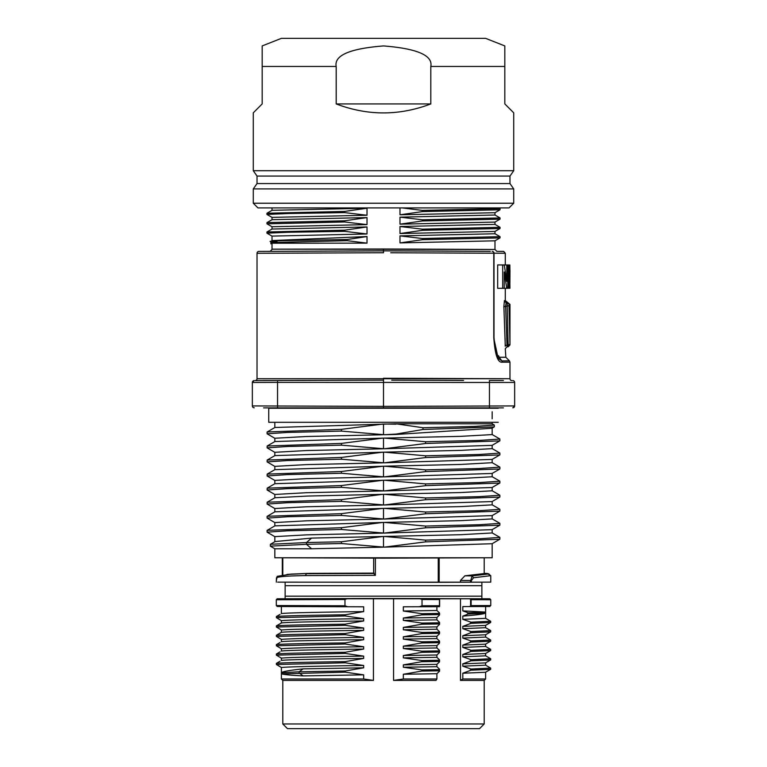<?xml version="1.0" encoding="UTF-8"?>
<svg xmlns="http://www.w3.org/2000/svg" width="767" height="767" viewBox="0 0 767 767"><rect width="100%" height="100%" fill="white"/><g stroke="black" fill="none" stroke-linecap="round" stroke-linejoin="round"><path stroke-width="1.15" d="M282.802 723.962L484.207 723.962L479.528 728.65L287.472 728.65L282.793 723.962L282.793 680.396M282.793 598.778L287.404 598.768M453.355 598.672L468.071 598.72M439.472 598.624L460.468 598.701L460.468 680.406L484.207 680.406L485.616 678.996L485.616 672.218M393.557 680.406L403.327 678.996L436.902 678.996L436.04 680.406L393.557 680.406L393.557 598.461L373.443 598.461L373.443 680.406L282.802 680.406L281.403 678.996L281.403 667.501C288.056 666.801 315.477 666.13 363.673 665.488L345.198 662.793L345.198 661.624L363.673 658.441L363.673 656.121L345.198 653.417L345.198 652.257L363.673 649.064L363.673 646.754L345.198 644.05L345.198 642.89L363.673 639.697L363.673 637.387L345.198 634.683L345.198 633.523L363.673 630.33L363.673 628.02L345.198 625.316L345.198 624.156L363.673 620.963L363.673 618.643L345.198 615.949L345.198 614.779L363.673 611.596C311.316 612.296 283.886 612.967 281.384 613.61L281.403 606.505L363.673 606.793L363.673 611.596M373.443 598.461L347.681 598.557L344.968 599.497L344.968 605.786L347.681 606.735L363.673 606.793M281.403 678.996L363.673 678.996L373.443 680.406M363.673 678.996L363.673 674.835M303.128 675.9L363.673 674.845L345.198 672.16L345.198 670.991L363.673 667.817L363.673 665.488M345.198 634.683L276.398 636.409L281.393 639.4C288.056 638.69 315.477 638.019 363.673 637.387M345.198 633.523C303.061 634.098 280.128 634.683 276.388 635.258L276.388 636.409M363.673 630.33C311.316 631.04 283.886 631.711 281.384 632.344L276.379 635.258L276.379 636.418M297.04 598.73L296.273 599.669L276.302 599.736L277.203 598.797L347.681 598.557M296.273 599.669L344.968 599.497M276.302 599.736L276.302 605.556L344.968 605.786M276.302 605.556L277.203 606.486L347.681 606.735M280.06 614.377L276.379 616.524L276.379 617.684M345.198 615.949L276.398 617.665L281.393 620.656C288.056 619.957 315.477 619.285 363.673 618.653M363.673 620.963C311.316 621.663 283.886 622.334 281.384 622.977L280.06 623.744L281.393 622.967L281.403 620.656M280.06 623.744L276.379 625.891L276.379 627.051M345.198 625.316L276.398 627.042L281.393 630.023C288.056 629.323 315.477 628.652 363.673 628.02M280.06 633.111L281.393 632.344L281.403 630.023M363.673 639.697C311.316 640.407 283.886 641.078 281.384 641.711L281.403 639.4M280.06 642.487L276.379 644.625L276.379 645.785M345.198 644.05L276.398 645.776L281.393 648.767C288.056 648.057 315.477 647.386 363.673 646.754M363.673 649.064C311.316 649.774 283.886 650.445 281.384 651.078L281.403 648.767M280.06 651.854L276.379 654.002M345.198 653.417L276.398 655.143L281.393 658.134C288.056 657.424 315.477 656.753 363.673 656.121M363.673 658.441C311.316 659.141 283.886 659.812 281.384 660.445L281.403 658.134M280.06 661.221L276.379 663.369L276.379 664.519M345.198 662.793L276.398 664.51L281.393 667.501M345.198 614.779C303.061 615.364 280.128 615.949 276.388 616.524L276.388 617.675M345.198 624.156C303.061 624.731 280.128 625.316 276.388 625.891L276.388 627.042M345.198 642.89C303.061 643.465 280.128 644.05 276.388 644.635L276.388 645.776M345.198 652.257C303.061 652.842 280.128 653.417 276.388 654.002L276.388 655.143M345.198 661.624C303.061 662.209 280.128 662.784 276.388 663.369L276.388 664.51M345.198 672.16L281.594 673.867C283.876 674.615 291.057 675.286 303.128 675.89L299.14 672.975M303.128 668.872C289.274 670.339 282.093 671.614 281.594 672.688L299.149 671.796L303.128 668.872L363.673 667.817M460.468 598.701L489.835 598.797L490.765 599.736L471.13 599.669L471.13 605.623L469.509 606.563L462.808 606.582L470.075 606.553M475.923 598.749L489.835 598.797M285.132 585.7L285.132 598.768L481.868 598.768L481.868 582.163L285.132 582.163L285.132 585.7L481.868 585.7M393.557 598.461L439.462 598.596L439.165 599.554L422.032 599.497L419.319 598.557M439.462 606.697L439.453 598.596L439.443 606.678L439.165 605.729L422.032 605.786L422.032 599.497M436.902 678.996L436.902 673.723L439.366 671.393L439.108 670.809L421.802 671.077L403.327 674.26L436.902 673.723M421.802 669.907L439.108 669.639L439.366 669.025L439.366 671.393L439.366 669.025L436.902 666.705L436.902 664.356L439.366 662.026L439.108 661.442L421.802 661.7L403.327 664.884L403.327 667.232L421.802 669.907L421.802 671.077M421.802 660.531L439.108 660.262L439.366 659.658L439.366 662.026L439.366 659.658L436.902 657.329L436.902 654.989L439.366 652.65L439.108 652.065L421.802 652.333L403.327 655.517L403.327 657.865L421.802 660.54L421.802 661.7M421.802 651.164L439.108 650.895L439.366 650.291L439.366 652.65L439.366 650.291L436.902 647.962L436.902 645.622L439.366 643.283L439.108 642.698L421.802 642.967L403.327 646.15L403.327 648.489L421.802 651.173L421.802 652.333M421.802 641.797L439.108 641.528L439.366 640.915L439.366 643.283L439.366 640.915L436.902 638.595L436.902 636.255L439.366 633.916L439.108 633.331L421.802 633.6L403.327 636.783L403.327 639.122L421.802 641.797L421.802 642.967M421.802 632.43L439.108 632.161L439.366 631.548L439.366 633.916L439.366 631.548L436.902 629.228L436.902 626.888L439.366 624.549L439.108 623.964L421.802 624.233L403.327 627.416L403.327 629.755L421.802 632.43L421.802 633.6M421.802 623.063L439.108 622.794L439.366 622.181L439.366 624.549L439.366 622.181L436.902 619.861L436.902 617.512L439.366 615.182L439.108 614.597L421.802 614.866L403.327 618.049L403.327 620.388L421.802 623.063L421.802 624.233M436.902 610.494L403.327 611.021L421.802 613.696L439.108 613.427L439.366 612.814L439.366 615.182L439.366 612.814L436.902 610.494L436.902 606.678L403.327 606.793L419.319 606.735L422.032 605.786M403.327 674.26L403.327 678.996M403.327 611.021L403.327 606.793M421.802 613.696L421.802 614.866M439.453 606.668L419.319 606.735M403.327 618.049L436.902 617.512M436.902 619.861L403.327 620.388M403.327 627.416L436.902 626.888M436.902 629.228L403.327 629.755M403.327 636.783L436.902 636.255M436.902 638.595L403.327 639.122M403.327 646.15L436.902 645.622M436.902 647.962L403.327 648.489M403.327 655.517L436.902 654.989M436.902 657.329L403.327 657.856M403.327 664.884L436.902 664.356M436.902 666.705L403.327 667.232M460.468 680.406L462.808 678.996L485.616 678.996M468.234 612.843L462.808 610.887L462.808 606.582M485.185 613.207L468.234 614.012L462.808 616.112C476.096 615.076 483.555 614.108 485.185 613.207L485.185 612.037L468.225 612.843L468.225 614.012M462.808 619.333L462.808 616.112M485.616 606.505L485.616 618.346L462.817 619.333L471.005 622.181L471.005 623.341L462.808 626.38L485.53 625.421L490.621 622.497L471.197 623.341M462.808 628.71L462.808 626.38M490.65 630.579L485.597 627.674L462.817 628.7L471.005 631.548L471.005 632.708L462.808 635.747L485.53 634.788L490.621 631.864L471.197 632.708M462.808 638.077L462.808 635.747M485.616 634.75L485.616 637.08L462.817 638.077L471.005 640.924L471.005 642.075L462.808 645.114L485.53 644.155L490.621 641.231L471.197 642.075M462.808 647.444L462.808 645.114M471.005 650.291L490.679 649.371L485.597 646.418L462.817 647.444L471.005 650.291L471.005 651.451M470.996 651.442L462.808 654.491L485.53 653.522L490.621 650.608L471.197 651.442M462.808 656.811L462.808 654.481M485.616 653.484L485.616 655.823L462.817 656.811L471.005 659.658L471.005 660.818L462.808 663.858L485.53 662.899L490.621 659.975L471.197 660.809M462.808 666.178L462.808 663.848M485.616 662.851L485.616 665.19L462.817 666.178L471.005 669.025L471.005 670.185L462.808 673.225L485.53 672.266L490.621 669.342L471.197 670.176M462.808 678.996L462.808 673.225M471.13 599.669L469.509 598.73M489.682 606.496L490.612 605.556L489.835 606.496L469.509 606.563M490.612 605.556L471.13 605.623M485.597 665.152L490.679 668.105L471.005 669.025M485.597 655.785L490.679 658.738L471.005 659.658M485.597 637.041L490.679 640.004L471.005 640.915M490.65 630.599L471.005 631.548M485.597 618.307L490.679 621.26L471.005 622.181M462.808 610.887L485.185 612.037M285.132 596.17L481.868 596.17M487.189 573.495L490.765 575.662L490.765 582.124L439.165 582.306L439.165 557.954M277.309 576.266L276.331 580.59L276.484 577.819C278.066 576.631 287.663 575.883 305.276 575.586L375.389 575.346L373.654 573.476L373.663 558.108L438.245 557.954L438.245 582.306L438.782 582.306L277.721 582.134M490.765 575.662L473.565 577.772L471.322 580.523L460.468 580.446L464.879 575.816L484.063 573.582L488.876 573.927L472.05 575.902L470.276 582.201M460.468 582.23L460.468 580.446M436.04 557.964L492.174 557.762L492.174 543.688M472.06 575.892L464.879 575.816M487.371 573.505L488.876 573.917L490.612 575.796M438.245 557.954L438.782 557.954L438.245 557.954M282.793 582.153L287.404 582.163M282.985 582.153L282.419 582.153L282.985 582.153M310.041 573.371L374.095 573.131M282.793 574.847L282.793 557.791L374.095 558.108M291.843 574.08L307.692 573.419M310.041 573.352L286.906 574.454M276.484 577.819L277.27 576.314L290.444 574.215M373.654 558.108L373.654 573.495L306.532 573.697L305.276 575.586M383.5 558.146L274.826 557.762L492.174 557.762L383.5 558.146M270.396 546.209L270.396 544.302L275.113 541.569L311.575 538.098L384.257 536.459L425.589 540.112L425.589 541.866L384.257 547.139L492.107 543.726L499.902 539.182L499.835 537.351L492.107 532.883M384.257 547.139L341.411 543.525L341.411 541.77L382.743 536.497M270.339 546.133L306.464 544.311L311.584 548.769L382.743 547.178M311.584 548.779L274.826 548.779L274.826 557.762M384.257 536.459L460.612 534.714L492.174 532.96L492.174 529.633M267.098 530.409L274.893 525.855L384.257 522.413L425.589 526.057L425.589 527.811L384.257 533.094L492.107 529.671L499.902 525.127L499.835 523.295L492.107 518.837M384.257 533.094L341.411 529.47L341.411 527.715L382.743 522.442M274.826 541.742L274.826 536.622L306.388 534.867L382.743 533.123M384.257 522.413L460.612 520.659L492.174 518.914L492.174 515.577M267.098 516.364L274.893 511.81L384.257 508.358L425.589 512.011L425.589 513.765L384.257 519.038L492.107 515.616L499.902 511.081L499.835 509.25L492.107 504.782M384.257 519.038L341.411 515.414L341.411 513.66L382.743 508.387M274.826 525.894L274.826 522.567L306.388 520.812L382.743 519.067M384.257 508.358L460.612 506.603L492.174 504.859L492.174 501.522M274.941 497.754L307.768 496.048L384.257 494.303L425.589 497.956L425.589 499.71L384.257 504.983L492.107 501.56L499.902 497.026L499.835 495.194L492.107 490.727M384.257 504.983L341.411 501.369L341.411 499.605L382.743 494.332M274.826 511.848L274.826 508.511L306.388 506.766L382.743 505.012M384.257 494.303L460.612 492.558L492.174 490.803L492.174 487.476M274.893 494.542L267.098 489.998L267.165 488.167L274.893 483.699L384.257 480.247L425.589 483.9L425.589 485.655L384.257 490.928L492.107 487.515L499.902 482.97L499.835 481.139L492.107 476.671M384.257 490.928L341.411 487.313L341.411 485.559L382.743 480.286M274.826 497.793L274.826 494.456L306.388 492.711L382.743 490.966M384.257 480.247L460.612 478.503L492.174 476.758L492.174 473.421M274.893 480.487L267.098 475.943L267.165 474.111L274.893 469.653L384.257 466.202L425.589 469.855L425.589 471.6L384.257 476.882L492.098 473.46L499.835 468.992M384.257 476.882L341.411 473.258L341.411 471.504L382.743 466.231M274.826 483.737L274.826 480.41L306.388 478.656L382.743 476.911M384.257 466.202L460.603 464.447L492.165 462.702L492.174 459.366M274.893 466.432L267.098 461.897L267.165 460.066L274.893 455.598L384.257 452.147L425.589 455.799L425.589 457.554L384.257 462.827L492.107 459.404L499.902 454.869L499.835 453.038L492.107 448.57M384.257 462.827L341.411 459.203L341.411 457.448L382.743 452.175M274.826 466.365L306.388 464.61L382.743 462.856M384.257 452.147L460.612 450.392L492.174 448.647L492.174 445.32M274.893 452.377L267.098 447.842L267.165 446.01L274.893 441.543L384.257 438.091L425.589 441.744L425.589 443.499L384.257 448.772L492.107 445.359L499.902 440.814L499.835 438.983L492.107 434.515M384.257 448.772L341.411 445.157L341.411 443.403L382.743 438.13M274.826 455.636L274.826 452.3L306.388 450.555L382.743 448.8M267.098 432.042L274.893 427.487L395.925 423.796L422.981 427.737L422.981 429.491L396.002 434.093L384.257 434.726L395.925 434.477L491.896 428.283L494.322 426.835L494.322 425.081M492.174 422.301L492.174 423.796L395.925 423.796M384.257 434.726L341.411 431.102L341.411 429.347L382.743 424.074M274.826 441.581L274.826 438.245L306.388 436.5L382.743 434.755M384.257 438.091L460.612 436.346L492.174 434.592L492.174 428.12M425.589 541.866L499.835 539.259M270.396 544.302L306.464 542.557L306.464 544.311L341.411 543.525M311.584 538.089L306.464 542.557L341.411 541.77M274.893 536.699L267.098 532.154L287.452 530.812L341.411 529.47M267.165 530.323L341.411 527.715M425.589 527.811L499.835 525.203M425.589 526.057L479.538 524.714L499.902 523.372M274.893 522.643L267.098 518.099L287.452 516.757L341.411 515.414M267.165 516.277L341.411 513.66M425.589 513.765L499.835 511.148M425.589 512.011L479.538 510.669L499.902 509.317M274.893 508.588L267.108 504.053L287.462 502.711L341.411 501.369M425.589 499.71L499.835 497.102M425.589 497.956L479.538 496.613L499.902 495.271M267.098 489.998L287.452 488.656L341.411 487.313M267.165 488.167L341.411 485.559M425.589 485.655L499.835 483.047M425.589 483.9L479.538 482.558L499.902 481.216M267.098 475.943L287.452 474.6L341.411 473.258M267.165 474.111L341.411 471.504M425.589 471.6L499.72 468.992M425.589 469.855L479.5 468.512L499.777 467.161M267.098 461.897L287.452 460.545L341.411 459.203M267.165 460.066L341.411 457.448M425.589 457.554L499.835 454.936M425.589 455.799L479.538 454.457L499.902 453.115M267.098 447.842L287.452 446.499L341.411 445.157M267.165 446.01L341.411 443.403M425.589 443.499L499.835 440.891M425.589 441.744L479.538 440.402L499.902 439.06M492.174 418.782L492.174 411.774M389.425 408.226L394.506 408.207M503.42 407.881L263.58 407.881M277.635 407.881C259.658 407.881 259.658 407.881 277.635 407.881M277.549 407.881L277.549 406.002L252.343 405.925A1.87 1.87 0 0 0 254.213 407.795L254.193 407.795M489.365 407.881C507.342 407.881 507.342 407.881 489.365 407.881M489.365 380.509C471.235 380.451 471.235 380.451 489.365 380.509C471.235 380.451 471.235 380.451 489.365 380.509C507.486 380.576 507.486 380.576 489.365 380.509L503.42 380.509M391.697 380.173L463.546 380.422M269.687 380.537L263.58 380.509M303.473 380.422L354.948 380.24M375.284 380.173L303.454 380.422M383.5 382.014L383.5 378.265L509.978 378.716L257.022 378.716A1.87 1.87 -90.2 0 1 255.181 380.595L383.5 380.144L383.5 406.376L277.549 406.002L277.549 382.388L514.657 382.465L514.657 405.925L383.5 406.376L383.5 408.245L383.5 406.376M277.635 380.509C295.765 380.451 295.765 380.451 277.635 380.509C295.765 380.451 295.765 380.451 277.635 380.509C295.765 380.451 295.765 380.451 277.635 380.509C259.514 380.576 259.514 380.576 277.635 380.509L383.5 380.144M252.343 382.465L252.343 405.925L252.343 382.465L254.193 380.595A1.87 1.87 0 0 0 252.343 382.465L277.549 382.388L277.549 380.518M512.787 407.795L514.657 405.925L512.807 407.795A1.87 1.87 0 0 0 514.657 405.925A1.87 1.87 0 0 1 512.807 407.795L514.657 405.925M512.807 380.595L512.807 380.595A1.87 1.87 0 0 1 514.657 382.465M511.838 380.595L511.819 380.595A1.87 1.87 90 0 0 511.838 380.595A1.87 1.87 90 0 1 509.978 378.716L509.978 362.187L502.289 362.187C497.793 362.925 494.955 354.68 493.775 337.442L493.775 253.206L390.739 252.765M408.351 252.842L492.011 253.196M490.343 251.327C507.735 251.403 507.735 251.403 490.343 251.327L383.5 250.857L383.5 252.736L257.022 253.273A1.87 1.87 89.7 0 1 258.891 251.403L270.147 251.355L272.17 249.323M497.917 357.901L501.771 360.854L498.157 358.275L493.785 338.161M501.81 360.893L509.422 360.854L509.978 362.187M502.289 362.187A1.87 1.764 -90 0 0 501.771 360.854L499.269 357.269L505.837 357.269L509.422 360.854M497.006 356.089L499.269 357.269A1.87 1.774 90 0 1 498.751 355.946L498.703 355.946M383.5 248.987L272.036 249.17L494.983 249.476L383.5 248.987L383.5 250.867L258.891 251.403M499.183 357.259L497.054 356.195M496.47 354.738L498.751 355.946C507.39 355.946 507.39 355.946 498.751 355.946M493.775 253.206A1.87 1.63 -89.7 0 0 492.155 251.336L492.155 251.336A1.87 1.87 0 0 1 494.015 253.206L505.29 253.254L503.689 251.403L496.853 251.355L503.42 251.384M498.445 288.334L497.764 288.334M502.73 288.334L501.551 288.334L502.73 288.334M504.638 288.334L504.005 288.334M505.261 288.334L509.95 288.248L509.509 264.998L504.801 264.912L509.509 264.998M503.814 288.334L509.173 288.248L503.814 288.315M509.173 264.998L503.814 264.912L509.173 264.998L509.173 288.248M506.728 288.248L501.906 288.334L507.754 288.248L506.728 288.248L504.226 271.978L504.226 288.248L497.678 288.334L504.226 288.248M497.678 288.334L497.678 264.912L504.283 264.998L502.692 264.998L502.692 288.248M501.954 264.96L507.754 264.998L507.754 288.248M503.881 306.781L505.271 345.716L507.016 345.016M504.14 312.207L503.842 306.829L505.626 306.167L506.22 302.447L504.427 300.578L503.833 306.781M505.213 345.687L505.089 338.266M505.213 345.716L505.223 346.205M509.902 269.926L509.844 264.989M509.978 269.926L509.892 283.023M509.643 269.917L509.739 273.963M508.569 264.998L508.569 288.248M507.754 264.998L506.786 264.998L506.786 281.307L504.283 264.998M502.692 264.998L497.678 264.912M506.786 264.998L501.954 264.912M507.208 306.186L507.294 302.486L506.22 302.447L505.626 306.167L507.054 346.607M505.424 302.217L506.182 302.447M503.842 306.829L507.198 306.148M507.208 306.148L508.166 346.569L508.166 345.035L509.969 344.373L508.991 305.496M507.188 306.158L509 305.544M507.303 302.486L509.096 304.355L507.303 302.601M399.981 214.798L494.955 212.718L500.026 209.784L422.406 211.587L399.981 214.798L399.981 207.915M399.981 233.542L494.955 231.452L500.026 228.518L422.406 230.321L399.981 233.542L399.981 226.514L422.406 229.16L422.406 230.33M494.983 222.066L494.983 224.395L399.981 226.514M399.981 242.909L494.955 240.819L500.026 237.895L422.406 239.697L399.981 242.909L399.981 235.881L422.406 238.527L422.406 239.697M494.983 231.433L494.983 233.762L399.981 235.881M399.981 224.175L494.955 222.085L500.026 219.151L422.406 220.954L399.981 224.175L399.981 217.147L422.406 219.793L422.406 220.954M494.983 215.019L399.981 217.147M272.17 243.216L367.019 243.139L367.019 236.533L272.285 240.57M272.017 217.377L367.019 215.249L367.019 208.221L272.045 210.311L266.974 213.236L344.594 211.433L367.019 208.221M367.019 226.955L272.045 229.045L266.974 231.97L344.594 230.177L367.019 226.955L367.019 233.983L344.594 231.337L288.315 232.257L266.945 233.178L272.045 236.14M272.017 240.704L272.017 236.102L367.019 233.983M272.017 229.065L272.017 226.735L367.019 224.616L367.019 217.588L272.045 219.678L266.974 222.603L266.974 223.839L344.594 221.97L344.594 220.8L266.974 222.603M367.019 224.616L344.594 221.97M500.026 219.151L500.055 217.953L422.406 219.793M500.026 228.518L500.055 227.32L422.406 229.16M494.955 233.724L500.026 236.658L422.406 238.527M500.055 236.687L500.026 237.895M257.961 207.915L509.039 207.915L513.717 203.236L253.283 203.236L257.961 207.915M499.902 208.586L422.406 210.417M402.081 207.886L422.406 210.426L422.406 211.587M509.978 183.562L257.022 183.562L257.022 176.065L509.978 176.065L509.978 183.562L513.717 188.912L253.283 188.912L253.283 203.236M509.978 176.065L513.717 170.715L253.283 170.715L253.283 112.826L262.18 103.928L262.18 66.451L336.186 66.451C334.019 55.416 349.79 48.58 383.5 45.934C417.21 48.58 432.981 55.416 430.814 66.451L430.814 103.928C399.262 115.903 367.719 115.903 336.186 103.928L336.186 66.451M513.717 170.715L513.717 112.826L504.82 103.928L504.82 45.934L485.616 38.35L281.384 38.35L262.18 45.934L262.18 66.451M504.82 48.225L504.82 49.951M504.82 53.038L504.82 66.451L430.814 66.451M336.186 103.928L430.814 103.928M367.019 215.249L344.594 212.603L288.315 213.523L266.945 214.434L272.045 217.397M344.594 212.603L344.594 211.433M344.594 231.337L344.594 230.167M347.192 240.675L347.192 239.515L367.019 236.543M367.019 243.139L347.183 240.675L271.01 242.573M347.202 239.515L282.668 240.656C268.019 241.145 266.149 241.547 277.04 241.845M344.594 220.8L367.019 217.588M384.257 424.036L396.002 424.189M422.981 427.737L474.984 426.414L494.188 425.081M422.981 429.491L494.255 426.912M274.893 438.331L267.098 433.786L287.452 432.444L341.411 431.102M267.165 431.955L341.411 429.347M267.098 504.053L267.165 502.222L341.411 499.614M425.589 540.112L479.538 538.77L499.902 537.427M345.198 670.991L299.13 671.796L299.149 672.966M383.49 728.65L387.239 728.65L383.49 728.65M296.292 605.623L297.05 606.563M470.602 599.449L470.602 605.834M467.688 612.718L467.688 614.166M470.478 622.066L470.478 623.485M470.478 631.433L470.478 632.852M470.478 640.8L470.478 642.219M470.478 650.176L470.478 651.595M470.478 659.543L470.478 660.962M470.478 668.91L470.478 670.329M490.612 599.736L489.682 598.797M471.322 580.523L471.322 582.191M473.565 577.772L472.05 575.902M375.389 575.346L375.389 558.117M276.331 580.59L276.331 582.124L276.331 580.59M282.419 574.895L282.419 557.791M383.5 536.478L383.5 547.159M383.5 522.423L383.5 533.103M383.5 508.368L383.5 519.058M383.5 494.322L383.5 505.002M383.5 480.267L383.5 490.947M383.5 466.211L383.5 476.892M383.5 452.166L383.5 462.846M383.5 438.11L383.5 448.791M489.451 407.881L489.451 380.518M493.843 253.206L504.705 253.254M507.016 345.045L509.969 344.373L509.978 304.355L505.29 300.578L505.29 288.334M383.5 424.055L383.5 434.736M484.207 723.962L484.207 680.406M276.379 653.983L276.379 655.152M439.616 606.342L439.616 598.941M439.558 613.303L439.558 614.712M439.558 622.421L439.558 624.319M439.558 632.046L439.558 633.446M439.558 641.413L439.558 642.813M439.558 650.78L439.558 652.18M439.558 660.147L439.558 661.557M439.558 669.265L439.558 671.163M490.765 605.556L490.765 599.727M490.688 658.738L490.688 659.936M490.688 649.371L490.688 650.569M485.616 646.447L485.616 644.117M490.688 640.004L490.688 641.193M490.688 630.637L490.688 631.826M485.616 627.713L485.616 625.383M490.688 621.26L490.688 622.459M490.688 668.105L490.688 669.303M484.207 573.534L484.207 557.791M487.668 573.524A814.794 814.794 0 0 0 484.207 573.275M291.843 574.071L286.935 574.435M282.314 574.905L282.314 557.791M274.826 466.355L274.826 469.692M274.826 422.301L274.826 427.526M274.826 548.779L270.377 546.209M267.098 530.4L267.098 532.154M267.098 516.344L267.098 518.099M499.902 467.161L499.902 468.915M499.835 467.093L492.098 462.626M498.262 408.245L268.738 408.245L268.738 422.301L498.262 422.301M492.913 408.245L493.804 407.881M274.087 408.245L273.196 407.881M302.179 407.967L383.5 408.245M257.022 253.273L257.022 378.716M498.157 358.275C496.537 358.544 495.156 351.593 494.015 337.442L494.015 253.206M505.837 357.269L505.29 348.697M505.29 264.912L505.29 253.196M505.28 348.697L507.064 346.828M507.025 346.828L508.166 346.789L509.978 344.92M494.773 249.265L496.853 251.355M494.983 248.987L494.983 240.809M494.983 215.028L494.983 212.699M272.017 249.17L272.017 243.216M272.017 219.688L272.017 217.368M272.017 210.321L272.017 208.001M272.045 226.773L266.974 223.839M494.955 214.99L500.026 217.924M494.955 224.357L500.026 227.291M500.055 208.586L500.055 209.755M498.933 207.924L499.921 208.499M513.717 188.912L513.717 203.236M257.022 183.562L253.283 188.912M257.022 176.065L253.283 170.715M266.945 213.274L266.945 214.434M266.945 232.008L266.945 233.178M271.959 240.665L270.876 241.298M270.866 241.327A113.823 113.823 0 0 0 270.904 243.829M272.103 243.264L270.991 242.621M492.174 423.796L494.264 425.004M267.098 432.032L267.098 433.786M274.893 497.754L267.165 502.222M281.575 672.669L281.575 673.848"/></g></svg>
